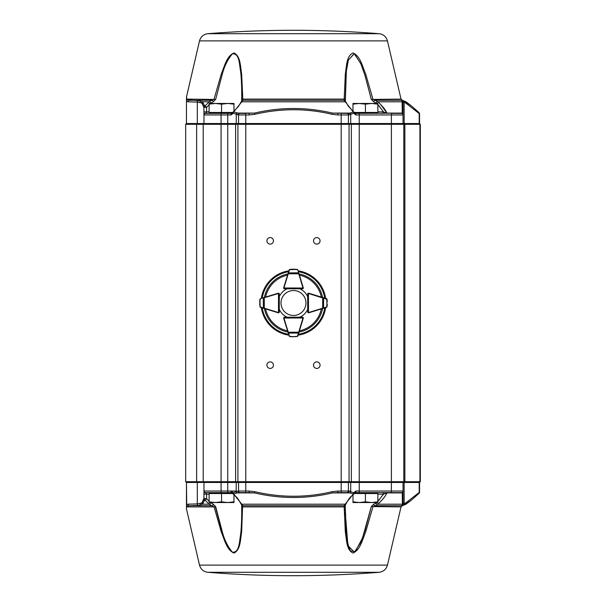 <?xml version="1.0" encoding="UTF-8"?>
<svg xmlns="http://www.w3.org/2000/svg" width="606" height="606" viewBox="0 0 606 606"><rect width="100%" height="100%" fill="white"/><g stroke="black" fill="none" stroke-linecap="round" stroke-linejoin="round"><path stroke-width="0.91" d="M232.78 492.602L205.532 492.602A1.553 1.553 0 0 1 203.98 491.042L203.98 482.467L203.207 481.694L420.314 481.694L419.541 482.467L186.459 482.467L185.686 481.694L203.207 481.694L203.98 482.467L203.207 481.694L203.207 124.306L185.686 124.306L186.459 123.533L419.541 123.533L420.314 124.306L203.207 124.306L203.98 123.533L203.911 107.413L201.836 103.043L202.752 104.058M186.693 504.487L186.459 482.467L185.686 481.694L185.686 124.306M355.881 114.958A1.553 0.515 90 0 0 355.358 113.398L402.278 113.087A1.553 1.447 -0 0 1 403.028 114.322L403.028 123.533L403.808 124.306L403.808 481.694L403.028 482.467L403.028 491.042L355.881 491.042A1.553 0.515 -90 0 1 355.358 492.602L401.475 492.602A1.553 1.553 0 0 0 403.028 491.042L403.028 491.678A1.553 1.447 0 0 1 402.278 492.913L391.378 492.602L401.475 492.602L391.378 492.602L391.378 114.958L355.881 114.958L353.699 113.239L348.904 114.958L337.898 114.958L332.133 114.322C306.522 108.224 280.76 108.224 254.831 114.322L249.066 114.958L238.06 114.958L233.265 113.239L231.091 114.958L203.98 114.958A1.553 1.553 0 0 1 205.532 113.398L231.606 113.398A1.553 0.515 90 0 0 231.091 114.958M420.314 124.306L420.314 481.694M316.794 237.582A3.265 3.265 0 0 0 313.961 242.476A3.265 3.265 0 0 0 319.62 242.476A3.265 3.265 0 0 0 316.794 237.582M270.178 237.582A3.265 3.265 0 0 0 267.352 242.476A3.265 3.265 0 0 0 273.003 242.476A3.265 3.265 0 0 0 270.178 237.582M270.178 361.888A3.265 3.265 0 0 0 267.352 366.789A3.265 3.265 0 0 0 273.003 366.789A3.265 3.265 0 0 0 270.178 361.888M316.794 361.888A3.265 3.265 0 0 0 313.961 366.789A3.265 3.265 0 0 0 319.62 366.789A3.265 3.265 0 0 0 316.794 361.888M387.62 113.398A1.553 1.136 90 0 1 386.931 113.087L402.278 113.087L402.089 100.891L403.399 100.982A1.553 1.409 107.1 0 1 404.157 102.384L403.028 102.308L403.028 114.322M419.064 112.708A1.553 1.545 0 0 1 419.541 113.822L405.732 103.043L404.157 102.384L404.157 123.533L404.869 124.306L404.869 481.694L404.157 482.467L404.157 503.616A1.553 1.409 -107.1 0 1 403.399 505.018L402.089 505.109A1.553 1.545 0 0 0 403.028 503.692L405.732 502.957A1.553 1.386 61.2 0 1 405.24 504.192L403.399 505.018M405.732 103.043A1.553 1.386 -61.2 0 0 405.24 101.808L411.133 105.671L418.875 112.466L419.541 113.822L419.541 123.533M403.399 100.982L406.043 101.808L411.133 105.671M405.732 502.957L419.541 492.178L418.875 493.534L411.133 500.329L418.716 493.67A1.553 1.318 45.4 0 0 419.208 492.428L419.208 482.467L419.92 481.694L419.92 124.306L419.208 123.533L419.208 113.572A1.553 1.318 -45.4 0 0 418.716 112.33M402.089 100.891A1.553 1.545 -0 0 1 403.028 102.308L403.028 114.958L391.378 114.958L391.378 113.398L402.672 113.398M376.228 103.005L376.265 103.043A1.553 0.667 -48.4 0 1 377.803 101.808L402.384 101.808A1.553 1.523 -0 0 1 403.028 103.043M392.552 113.398L401.475 113.398A1.553 1.553 0 0 1 403.028 114.958M353.995 112.542A1.553 0.379 157.3 0 1 354.283 112.633L354.283 112.633A1.553 0.379 157.3 0 1 353.699 113.239A1.553 0.848 85.6 0 0 353.298 111.996L344.117 100.285L345.322 74.015C346.723 65.539 346.488 55.903 353.063 52.964C360.252 56.214 362.229 65.63 365.698 74.114L372.895 99.096L377.803 101.808C382.212 105.717 385.257 109.481 386.931 113.087L384.265 112.322M350.162 113.398L347.594 113.398L349.912 113.087A1.553 1.212 55.1 0 1 350.798 114.322M240.733 102.497A1.553 1.182 22.7 0 1 240.756 102.444L238.597 106.247L233.113 112.049A1.553 0.742 50.2 0 1 233.121 112.042A1.553 0.742 50.2 0 1 233.666 111.996L239.37 113.398L254.543 113.087C280.548 106.989 306.507 106.989 332.421 113.087L349.912 113.087L353.298 111.996A1.553 0.742 -50.2 0 1 353.843 112.042A1.553 0.742 -50.2 0 1 353.859 112.049L348.367 106.247L346.2 102.437A1.553 1.182 157.3 0 0 345.208 101.808L241.756 101.808L233.666 111.996A1.553 0.848 94.4 0 0 233.265 113.239A1.553 0.379 22.7 0 1 232.681 112.633L232.681 112.633A1.553 0.379 22.7 0 1 232.977 112.542M349.783 113.117A1.553 1.235 55.8 0 1 350.707 114.398L350.707 123.533L351.359 124.306L351.359 481.694L350.707 482.467L350.707 491.602L348.904 491.042L350.707 491.042M332.133 114.322L332.421 113.087L347.594 113.398A1.553 1.31 90 0 1 348.904 114.958M354.184 113.398L353.768 113.398M337.898 113.398L337.898 114.958M233.196 113.398L232.78 113.398M236.166 114.322A1.553 1.212 124.9 0 1 237.052 113.087L254.543 113.087L254.831 114.322M249.066 113.398L249.066 114.958M209.835 113.398L206.063 113.254A1.553 1.492 180 0 0 203.98 114.663L203.98 114.958M239.37 113.398L245.778 113.398L239.37 113.398A1.553 1.31 90 0 0 238.06 114.958M237.181 113.117A1.553 1.235 124.2 0 0 236.264 114.398L236.264 123.533L235.605 124.306L235.605 481.694L236.264 482.467L236.166 491.678A1.553 1.212 -124.9 0 0 237.052 492.913L237.181 492.883A1.553 1.235 -124.2 0 1 236.264 491.602L238.06 491.042A1.553 1.31 -90 0 0 239.37 492.602L249.066 492.602L249.066 491.042L238.06 491.042M203.51 105.588L203.851 106.989M199.98 102.262L200.844 102.49M186.481 101.119L186.792 101.581M241.658 100.907L241.741 95.324C241.703 85.582 241.347 77.704 240.658 71.69C239.203 64.077 239.552 53.063 232.363 53.851C227.561 59.562 224.076 66.811 221.925 75.614L215.645 99.452L213.191 101.831L210.699 103.043A1.553 0.667 -131.6 0 0 209.161 101.808L202.563 101.808A1.553 1.439 -50.5 0 0 201.836 103.043L197.298 102.081L187.921 101.831L186.459 100.876L186.459 99.452C186.459 96.301 186.459 96.301 186.459 99.452A1.553 1.424 -0 0 1 186.512 99.096L186.504 96.718L186.898 99.808L198.223 100.604L202.563 101.808L204.752 106.179A1.553 0.917 41.7 0 1 206.608 107.413L203.911 107.413A1.553 1.401 173.3 0 1 204.752 106.179L209.161 101.808L214.07 99.096L221.296 74.015C224.781 65.539 226.803 55.903 234.06 52.964C240.499 56.214 240.271 65.63 241.658 74.114L242.855 100.285L241.756 101.808A1.553 1.182 22.7 0 0 240.764 102.437A1.553 1.182 22.7 0 1 240.764 102.437L242.067 100.543A1.553 1.515 55.6 0 1 242.067 100.543A1.553 1.515 55.6 0 1 242.855 100.285L344.117 100.285L345.208 101.808M209.108 104.626L206.608 107.413L206.608 111.845L206.063 113.254M187.921 101.831A1.553 1.523 -86.3 0 1 189.254 100.285L212.395 100.285A1.553 0.636 -97.7 0 1 213.191 101.831M347.594 113.398L346.776 113.398M382.121 113.398A1.553 1.394 90 0 0 383.515 111.845L378.265 105.058M401.475 113.398L391.378 113.398M385.121 112.769L386.931 113.087L380.826 104.694M210.699 103.043L210.274 103.459M215.645 99.452L186.512 99.096M241.718 99.452A1.553 0.386 0.7 0 1 241.711 99.429A1.553 0.386 0.7 0 1 242.551 99.096L344.413 99.096L344.117 100.285A1.553 1.515 124.4 0 1 344.897 100.543A1.553 1.515 124.4 0 0 344.897 100.543L346.208 102.444A1.553 1.182 157.3 0 1 346.231 102.497M376.265 103.043L373.773 101.831L371.319 99.452L365.024 75.545L360.85 63.789L354.358 53.707L348.352 60.009L346.344 71.326L345.253 99.452A1.553 0.386 179.3 0 0 345.253 99.437A1.553 0.386 179.3 0 0 345.253 99.429A1.553 0.386 179.3 0 0 344.413 99.096L344.117 100.285M371.319 99.452L401.02 99.096L402.331 100.285L374.569 100.285A1.553 0.636 -82.3 0 0 373.773 101.831L371.319 99.452L364.994 75.447L360.79 63.638L354.207 53.623L348.306 60.168L346.329 71.44L345.359 101.119M378.795 105.626L379.614 106.535M186.898 99.808A1.553 1.53 0 0 0 186.459 100.876L186.459 123.533M387.454 40.89L199.51 40.89C200.737 36.693 203.518 34.3 207.85 33.709L379.114 33.709C383.446 34.3 386.227 36.686 387.454 40.89L401.02 99.096M411.133 500.329L405.24 504.192L406.043 504.192L411.133 500.329M419.541 482.467L419.541 492.178A1.553 1.545 -0 0 1 419.064 493.292M402.089 505.109L402.384 504.192A1.553 1.523 0 0 0 403.028 502.957L403.028 491.678M403.028 491.042L403.028 502.957M345.223 510.684L345.253 506.571A1.553 0.386 -179.3 0 0 345.253 506.548L346.344 534.674L348.352 545.991L354.358 552.293L360.85 542.211L365.024 530.455L371.319 506.548L373.773 504.169L376.265 502.957A1.553 0.667 48.4 0 0 377.803 504.192L402.384 504.192L402.278 492.913L386.931 492.913C385.257 496.519 382.212 500.283 377.803 504.192L372.895 506.904L365.698 531.886C362.229 540.37 360.252 549.786 353.063 553.036C346.488 550.096 346.723 540.461 345.322 531.985L344.117 505.715L345.208 504.192L344.117 505.715L344.413 506.904A1.553 0.386 -179.3 0 0 345.253 506.571A1.553 0.386 -179.3 0 1 345.253 506.571L345.359 504.881M353.995 493.458A1.553 0.379 -157.3 0 0 354.283 493.367L354.283 493.367A1.553 0.379 -157.3 0 0 353.699 492.761L355.881 491.042M349.783 492.883L341.186 492.602L341.186 491.042L337.898 491.042L337.898 492.602L332.421 492.913L349.912 492.913A1.553 1.212 -55.1 0 0 350.798 491.678L353.699 492.761A1.553 0.848 -85.6 0 1 353.298 494.004L349.783 492.883A1.553 1.235 -55.8 0 0 350.707 491.602L350.798 491.678M337.898 492.602L347.594 492.602A1.553 1.31 -90 0 0 348.904 491.042L341.186 491.042L341.186 113.398M240.733 503.503A1.553 1.182 -22.7 0 0 241.756 504.192L233.666 494.004L237.052 492.913L254.543 492.913C280.548 499.011 306.507 499.011 332.421 492.913L332.133 491.678C306.522 497.776 280.76 497.776 254.831 491.678L249.066 491.042M249.066 492.602L254.543 492.913L254.831 491.678M240.188 492.602L245.778 492.602L237.181 492.883M346.231 503.503A1.553 1.182 -157.3 0 1 346.208 503.556C350.245 496.094 350.829 497.079 353.851 493.951A1.553 0.742 50.2 0 1 353.843 493.958A1.553 0.742 50.2 0 1 353.298 494.004L345.208 504.192L241.756 504.192L242.855 505.715A1.553 1.515 -55.6 0 1 242.067 505.457A1.553 1.515 -55.6 0 0 242.067 505.457L240.756 503.556A1.553 1.182 -22.7 0 0 240.764 503.563C236.719 496.094 236.135 497.079 233.113 493.951A1.553 0.742 -50.2 0 0 233.121 493.958A1.553 0.742 -50.2 0 0 233.666 494.004A1.553 0.848 -94.4 0 1 233.265 492.761L236.166 491.678M203.851 499.011L203.51 500.412M202.76 501.935L201.836 502.957A1.553 1.439 50.5 0 0 202.563 504.192L198.223 505.396L189.254 505.715L186.898 506.192L186.512 506.904L186.504 509.282L186.512 506.904L214.07 506.904L209.161 504.192L204.752 499.821A1.553 0.917 -41.7 0 0 206.608 498.587L209.108 501.374M232.977 493.458A1.553 0.379 -22.7 0 1 232.681 493.367L231.606 492.602A1.553 0.515 -90 0 1 231.091 491.042L233.265 492.761A1.553 0.379 -22.7 0 0 232.681 493.367L232.681 493.367A1.553 1.553 0 0 0 233.121 493.958M200.859 503.51L199.988 503.737M210.274 502.541L213.191 504.169A1.553 0.636 97.7 0 1 212.395 505.715L189.254 505.715A1.553 1.523 86.3 0 1 187.921 504.169L186.459 505.124L186.459 506.548C186.459 509.699 186.459 509.699 186.459 506.548A1.553 1.424 0 0 0 186.512 506.904M205.532 492.602L206.063 492.746A1.553 1.492 180 0 1 203.98 491.337L203.98 482.467M221.076 492.602L221.076 491.042L203.98 491.042L203.911 498.587A1.553 1.401 -173.3 0 0 204.752 499.821L202.563 504.192L209.161 504.192A1.553 0.667 131.6 0 0 210.699 502.957M206.063 492.746L206.608 494.155L203.911 494.155M187.921 504.169L197.298 503.919L201.836 502.957L203.911 498.587L206.608 498.587L206.608 494.155L209.108 494.155M347.594 492.602L341.186 492.602L347.594 492.602M382.121 492.602A1.553 1.394 -90 0 1 383.515 494.155L386.931 492.913A1.553 1.136 -90 0 1 387.62 492.602M213.191 504.169L215.645 506.548L214.07 506.904L221.296 531.985C224.781 540.461 226.803 550.096 234.06 553.036C240.499 549.786 240.271 540.37 241.658 531.886L242.551 506.904L344.413 506.904L344.117 505.715L242.855 505.715L242.551 506.904A1.553 0.386 -0.7 0 1 241.711 506.571L241.741 510.676L241.718 506.548A1.553 0.386 -0.7 0 0 241.711 506.571L241.612 504.896M215.645 506.548L221.925 530.386C224.076 539.188 227.561 546.438 232.363 552.149C239.552 552.937 239.203 541.923 240.658 534.31C241.347 528.296 241.703 520.418 241.741 510.669L241.741 510.32M241.718 506.548L241.658 505.093M344.117 505.715A1.553 1.515 -124.4 0 0 344.897 505.457A1.553 1.515 -124.4 0 1 344.897 505.457L346.208 503.556A1.553 1.182 -157.3 0 1 345.208 504.192M347.852 544.029L350.488 551.021L355.366 551.543L362.562 537.802L371.319 506.548L401.02 506.904L402.331 505.715L374.569 505.715A1.553 0.636 82.3 0 1 373.773 504.169M376.265 502.957L375.122 503.76M377.856 501.374L383.5 494.178M379.636 499.442L378.879 500.283M347.761 543.62L345.231 512.168M241.832 509.691C241.802 519.63 241.438 527.682 240.741 533.833C239.362 541.65 239.476 552.619 232.477 552.407C227.5 546.824 223.925 539.56 221.743 530.629L215.327 506.548M354.184 492.602L359.229 492.602L359.229 113.398M186.898 506.192A1.553 1.53 -0 0 1 186.459 505.124L186.459 482.467M387.454 565.11L199.51 565.11C200.737 569.307 203.518 571.7 207.85 572.291A1076.817 1076.817 0 0 0 379.114 572.291L207.85 572.291L379.114 572.291C383.446 571.7 386.227 569.314 387.454 565.11L401.02 506.904M301.053 325.46L303.28 318.226A0.78 0.78 0 0 0 302.962 317.339A0.78 0.78 0 0 1 303.061 317.423L302.508 317.196L303.288 317.976A0.78 0.78 0 0 0 303.061 317.423M299.781 317.203A15.536 15.536 0 0 0 307.704 309.272L307.704 312.052A0.78 0.78 0 0 0 308.272 312.802A0.78 0.78 0 0 1 307.712 312.06L308.492 312.522A0.47 0.47 0 0 0 308.628 312.507L326.801 306.947L327.02 299.319L327.248 301.606M313.37 294.637L308.704 293.206A0.78 0.78 0 0 0 308.068 293.289M307.681 296.69A15.536 15.536 0 0 0 299.781 288.797M298.743 272.927L297.841 269.958A0.78 0.78 0 0 0 297.819 269.897L294.766 269.231L297.182 269.412L297.841 269.958L303.258 287.797A0.78 0.78 0 0 1 302.962 288.653A0.78 0.78 0 0 0 303.28 287.774L301.053 280.54M289.85 269.443L292.236 269.223L289.448 269.814L283.964 287.85A0.47 0.47 0 0 0 283.941 287.986L284.411 288.767A0.78 0.78 0 0 1 283.843 288.517A0.78 0.78 0 0 0 284.426 288.782L287.214 288.782A15.536 15.536 0 0 0 279.283 296.69M263.413 297.728L260.444 298.629A0.78 0.78 0 0 0 260.383 298.652L259.716 301.712L259.898 299.288L260.444 298.629L278.283 293.213A0.78 0.78 0 0 1 278.911 293.296A0.78 0.78 0 0 0 278.26 293.206L273.594 294.637M260.315 298.925L259.716 301.705L260.163 306.947L278.336 312.507A0.47 0.47 0 0 0 278.472 312.522L279.252 312.06A0.78 0.78 0 0 1 278.692 312.802A0.78 0.78 0 0 0 279.268 312.052L279.268 309.272A15.536 15.536 0 0 0 287.214 317.218L284.426 317.218A0.78 0.78 0 0 0 283.843 317.476A0.78 0.78 0 0 1 284.411 317.233L283.941 318.014A0.47 0.47 0 0 0 283.964 318.15L289.448 336.186L292.243 336.777L289.85 336.557M325.634 307.598A32.474 32.474 0 0 1 298.114 335.141M288.873 335.148A32.474 32.474 0 0 1 261.337 307.598M261.337 298.357A32.474 32.474 0 0 1 288.873 270.852M298.114 270.859A32.474 32.474 0 0 1 325.627 298.357M303.288 288.024L302.508 288.804L303.288 288.024L302.508 288.804L284.411 288.767L283.631 287.986A0.78 0.78 0 0 1 283.669 287.759L289.153 269.943L289.812 269.397L289.176 269.882A0.78 0.78 0 0 0 289.153 269.943L289.448 269.814M283.858 288.532L284.411 288.767L283.631 287.986L302.977 288.024A0.47 0.47 0 0 0 302.955 287.888L298.447 272.798L288.244 272.912M299.008 273.806L287.971 273.783M297.546 269.829L297.182 269.412L289.274 269.708L292.13 269.231M294.864 269.231L292.243 269.223M297.152 269.458L294.766 269.231M327.02 299.319L308.59 293.516A0.47 0.47 0 0 0 308.454 293.493L307.681 293.963L308.454 293.183A0.78 0.78 0 0 0 308.053 293.296M325.013 307.787L326.664 307.015M326.649 298.925L324.99 298.167M326.536 307.318A0.78 0.78 0 0 0 326.596 307.295L327.255 304.235L327.081 306.659L326.536 307.318L308.719 312.802A0.78 0.78 0 0 1 308.492 312.832L307.712 312.06L307.681 293.963L308.454 293.183A0.78 0.78 0 0 1 308.681 293.213L326.52 298.629L327.066 299.288L326.581 298.652A0.78 0.78 0 0 0 326.52 298.629M322.695 308.499L322.672 297.463M323.574 308.227L323.551 297.728M327.035 306.621L326.755 298.743L327.248 301.705M308.454 293.183L308.492 312.832L307.712 312.06L307.946 312.613M297.152 336.542L289.804 336.603L289.153 336.057A0.78 0.78 0 0 0 289.176 336.118L292.236 336.777L297.478 336.307L302.955 318.112A0.47 0.47 0 0 0 302.977 317.976L302.508 317.196L303.288 317.976A0.78 0.78 0 0 1 303.258 318.203L297.841 336.042L294.864 336.769M289.448 336.186L287.971 332.217L299.008 332.194M288.244 333.088L298.743 333.073M297.546 336.171L297.841 336.042A0.78 0.78 0 0 1 297.819 336.103L294.766 336.769M287.971 332.217L283.669 318.241A0.78 0.78 0 0 1 283.631 318.014L284.411 317.233L302.508 317.196M303.288 317.976L283.631 318.014L284.411 317.233L283.858 317.468M278.51 293.183L279.29 293.963L278.51 293.183L279.29 293.963L279.252 312.06L278.472 312.832A0.78 0.78 0 0 1 278.245 312.802L260.428 307.318L259.716 304.341M279.025 312.613L279.252 312.06L278.472 312.832L278.51 293.493A0.47 0.47 0 0 0 278.374 293.516L263.284 298.023L263.398 308.227M264.299 297.463L264.277 308.499M260.3 307.015L260.428 307.318A0.78 0.78 0 0 1 260.368 307.295L259.929 306.621M259.944 299.319L260.194 307.197L259.709 304.235M305.954 303A12.476 12.476 0 0 0 287.244 292.198A12.476 12.476 0 0 0 287.244 313.802A12.476 12.476 0 0 0 305.954 303M377.856 103.459L359.214 103.459L365.426 104.156L371.645 103.459L377.856 104.156L377.856 103.459M352.995 103.459L359.214 103.459L352.995 104.156L352.995 103.459M377.856 104.156L377.856 112.466L354.199 112.466M352.995 111.315L352.995 104.156M365.426 112.466L365.426 104.156M233.969 103.459L215.327 103.459L221.538 104.156L227.758 103.459L233.969 104.156L233.969 103.459M209.108 103.459L215.327 103.459L209.108 104.156L209.108 103.459M232.765 112.466L209.108 112.466L209.108 104.156M221.538 112.466L221.538 104.156M233.969 111.315L233.969 104.156M210.297 113.398L209.365 112.466M352.995 502.541L371.645 502.541L365.426 501.844L359.214 502.541L352.995 501.844L352.995 502.541M377.856 502.541L371.645 502.541L377.856 501.844L377.856 502.541M354.199 493.534L377.856 493.534L377.856 501.844M365.426 493.534L365.426 501.844M352.995 494.685L352.995 501.844M376.667 492.602L377.599 493.534M209.108 502.541L227.758 502.541L221.538 501.844L215.327 502.541L209.108 501.844L209.108 502.541M233.969 502.541L227.758 502.541L233.969 501.844L233.969 502.541M209.108 501.844L209.108 493.534L232.765 493.534M233.969 494.685L233.969 501.844M221.538 493.534L221.538 501.844M198.223 505.396A1.553 1.333 90.3 0 1 197.298 503.919L197.298 482.467L196.632 481.694L196.632 124.306L197.298 123.533L197.298 102.081A1.553 1.333 -90.3 0 1 198.223 100.604M227.735 492.602L227.735 491.042L221.076 491.042L221.076 113.398M236.264 491.042L227.735 491.042L227.735 113.398M239.87 492.602A1.553 1.31 -90 0 1 238.559 491.042L238.559 482.467L237.908 481.694L237.908 124.306L238.559 123.533L238.559 114.958A1.553 1.31 90 0 1 239.87 113.398M245.778 492.602L245.778 113.398M347.094 113.398A1.553 1.31 90 0 1 348.405 114.958L348.405 123.533L349.064 124.306L349.064 481.694L348.405 482.467L348.405 491.042A1.553 1.31 -90 0 1 347.094 492.602M209.108 111.845L203.911 111.845M377.856 111.845L383.515 111.845M337.898 491.042L332.133 491.678M377.856 494.155L383.515 494.155M322.551 308.545A29.588 29.588 0 0 1 299.046 332.058M321.354 308.909A28.49 28.49 0 0 1 299.409 330.868M324.748 307.871A31.641 31.641 0 0 1 298.379 334.254M325.225 307.719A32.095 32.095 0 0 1 298.235 334.739M299.046 273.942A29.588 29.588 0 0 1 322.543 297.425M299.409 275.132A28.49 28.49 0 0 1 321.347 297.061M264.421 297.425A29.588 29.588 0 0 1 287.926 273.935M265.617 297.061A28.49 28.49 0 0 1 287.555 275.132M287.926 332.065A29.588 29.588 0 0 1 264.421 308.545M287.555 330.868A28.49 28.49 0 0 1 265.61 308.909M288.751 334.747A32.095 32.095 0 0 1 261.739 307.719M288.6 334.262A31.641 31.641 0 0 1 262.224 307.871M261.747 298.235A32.095 32.095 0 0 1 288.751 271.253M262.224 298.091A31.641 31.641 0 0 1 288.6 271.738M298.235 271.261A32.095 32.095 0 0 1 325.217 298.235M298.379 271.746A31.641 31.641 0 0 1 324.74 298.091M302.977 288.024A0.47 0.47 0 0 1 302.508 288.486M308.492 312.522A0.47 0.47 0 0 1 308.022 312.06M283.941 318.014A0.47 0.47 0 0 1 284.411 317.544M278.51 293.493A0.47 0.47 0 0 1 278.98 293.963M355.358 113.398L354.283 112.633A1.553 1.553 0 0 0 353.843 112.042M231.606 113.398L232.681 112.633A1.553 1.553 0 0 1 233.121 112.042M199.51 40.89L186.459 97.066M241.612 101.104L241.741 95.68M402.331 100.285L406.043 101.808M379.114 33.709A1076.817 1076.817 0 0 0 207.85 33.709M353.843 493.958A1.553 1.553 0 0 0 354.283 493.367L355.358 492.602M199.51 565.11L186.459 508.934M402.331 505.715L406.043 504.192M302.508 288.804L303.061 288.577M307.901 293.41L307.681 293.963M279.29 293.963L279.063 293.41M376.667 113.398L377.599 112.466M210.297 492.602L209.365 493.534"/></g></svg>
